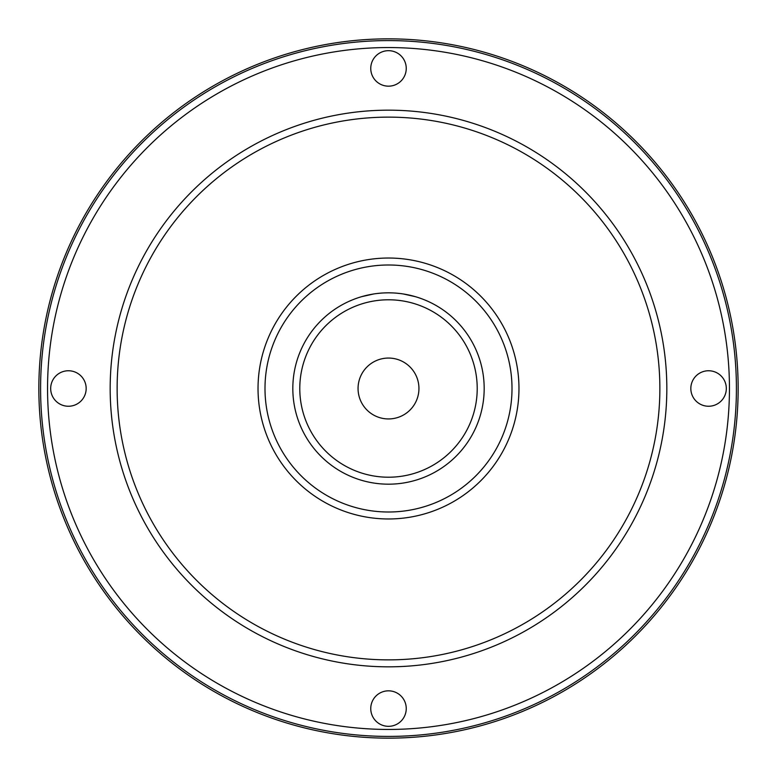 <?xml version="1.0" encoding="UTF-8"?>
<svg xmlns="http://www.w3.org/2000/svg" width="777" height="777" viewBox="0 0 777 777"><rect width="100%" height="100%" fill="white"/><g stroke="black" fill="none" stroke-linecap="round" stroke-linejoin="round"><path stroke-width="1.17" d="M738.15 388.5A349.65 349.65 0 0 0 388.5 38.85A349.65 349.65 0 0 0 38.85 388.5A349.65 349.65 0 0 0 388.5 738.15A349.65 349.65 0 0 0 738.15 388.5M736.411 388.5A347.911 347.911 0 0 0 388.5 40.589A347.911 347.911 0 0 0 40.589 388.5A347.911 347.911 0 0 0 388.5 736.411A347.911 347.911 0 0 0 736.411 388.5M729.448 388.5A340.948 340.948 0 0 0 388.5 47.552A340.948 340.948 0 0 0 47.552 388.5A340.948 340.948 0 0 0 388.5 729.448A340.948 340.948 0 0 0 729.448 388.5M726.32 388.5A17.745 17.745 0 0 1 708.575 406.245A17.745 17.745 0 0 1 690.831 388.5A17.745 17.745 0 0 1 708.575 370.755A17.745 17.745 0 0 1 726.32 388.5M406.245 708.575A17.745 17.745 0 0 1 388.5 726.32A17.745 17.745 0 0 1 370.755 708.575A17.745 17.745 0 0 1 388.5 690.831A17.745 17.745 0 0 1 406.245 708.575M86.169 388.5A17.745 17.745 0 0 1 68.425 406.245A17.745 17.745 0 0 1 50.68 388.5A17.745 17.745 0 0 1 68.425 370.755A17.745 17.745 0 0 1 86.169 388.5M406.245 68.425A17.745 17.745 0 0 1 388.5 86.169A17.745 17.745 0 0 1 370.755 68.425A17.745 17.745 0 0 1 388.5 50.68A17.745 17.745 0 0 1 406.245 68.425M110.169 388.5A278.331 278.331 0 0 0 388.5 666.831A278.331 278.331 0 0 0 666.831 388.5A278.331 278.331 0 0 0 388.5 110.169A278.331 278.331 0 0 0 110.169 388.5M117.133 388.5A271.367 271.367 0 0 0 388.5 659.867A271.367 271.367 0 0 0 659.867 388.5A271.367 271.367 0 0 0 388.5 117.133A271.367 271.367 0 0 0 117.133 388.5M258.032 388.5A130.468 130.468 0 0 0 388.5 518.968A130.468 130.468 0 0 0 518.968 388.5A130.468 130.468 0 0 0 388.5 258.032A130.468 130.468 0 0 0 258.032 388.5M264.996 388.5A123.504 123.504 0 0 0 388.5 512.004A123.504 123.504 0 0 0 512.004 388.5A123.504 123.504 0 0 0 388.5 264.996A123.504 123.504 0 0 0 264.996 388.5M292.822 388.5A95.678 95.678 0 0 0 388.5 484.178A95.678 95.678 0 0 0 484.178 388.5A95.678 95.678 0 0 0 388.5 292.822A95.678 95.678 0 0 0 292.822 388.5M299.786 388.5A88.714 88.714 0 0 0 388.5 477.214A88.714 88.714 0 0 0 477.214 388.5A88.714 88.714 0 0 0 388.5 299.786A88.714 88.714 0 0 0 299.786 388.5M384.576 292.91L388.315 292.822L384.596 292.9M373.679 293.978L361.771 296.639M377.01 293.521L380.72 293.143M388.743 292.822L392.404 292.9M403.321 293.978L415.229 296.639M399.99 293.521L396.28 293.143M392.424 292.91L388.646 292.822M418.939 388.5A30.439 30.439 0 0 1 388.5 418.939A30.439 30.439 0 0 1 358.061 388.5A30.439 30.439 0 0 1 388.5 358.061A30.439 30.439 0 0 1 418.939 388.5"/></g></svg>
